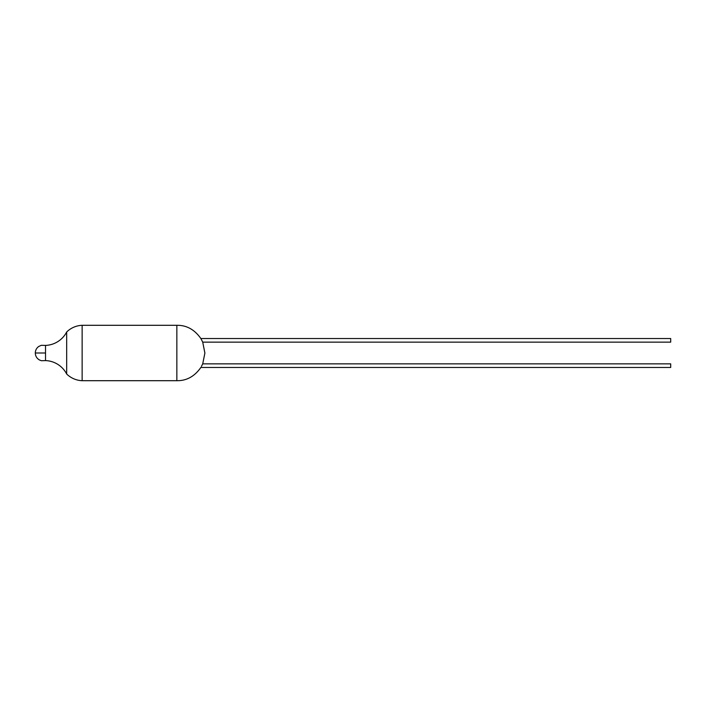 <?xml version="1.0" encoding="UTF-8"?>
<svg xmlns="http://www.w3.org/2000/svg" width="706" height="706" viewBox="0 0 706 706"><rect width="100%" height="100%" fill="white"/><g stroke="black" fill="none" stroke-linecap="round" stroke-linejoin="round"><path stroke-width="1.06" d="M82.134 325.298L82.134 380.702A23.492 23.492 0 0 1 66.682 374.021L66.682 331.979A24.869 24.869 0 0 1 45.528 345.41L45.528 360.589L45.528 353L35.3 353L45.528 353L45.528 345.41A24.869 24.869 0 0 0 66.682 331.979A23.492 23.492 0 0 1 82.134 325.298A23.492 23.492 0 0 0 66.682 331.979L66.682 374.021A24.869 24.869 0 0 0 45.528 360.589A24.869 24.869 0 0 1 66.682 374.021A23.492 23.492 0 0 0 82.134 380.702L82.134 325.298L176.853 325.298C186.56 325.157 194.565 329.57 200.857 338.527L670.7 338.527L200.857 338.527L202.437 341.58L200.857 338.527C194.565 329.57 186.56 325.157 176.853 325.298L82.134 325.298L82.134 380.702L176.853 380.702L176.853 325.298L176.853 380.702C186.56 380.843 194.565 376.43 200.857 367.473L670.7 367.473L670.7 363.855L202.719 363.855L204.89 353L202.719 342.145L670.7 342.145L670.7 338.527L670.7 342.145L202.719 342.145L201.801 340.327M200.945 367.323L200.857 367.473C194.565 376.43 186.56 380.843 176.853 380.702L82.134 380.702M202.719 342.145L204.89 353.115L202.719 363.855L201.801 365.664L202.719 363.855L670.7 363.855L670.7 367.473L200.857 367.473M201.801 365.673L201.466 366.326M200.857 338.527L201.157 339.092M45.528 345.41L41.292 345.305L38.689 346.496C36.5 348.12 35.371 350.282 35.3 353C35.406 356.08 36.791 358.401 39.439 359.963L41.442 360.731L45.528 360.589"/></g></svg>
